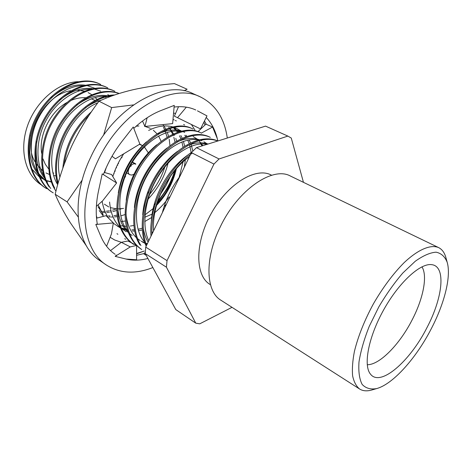 <?xml version="1.0" encoding="UTF-8"?>
<svg xmlns="http://www.w3.org/2000/svg" width="472" height="472" viewBox="0 0 472 472"><rect width="100%" height="100%" fill="white"/><g stroke="black" fill="none" stroke-linecap="round" stroke-linejoin="round"><path stroke-width="0.71" d="M55.961 175.879L53.631 175.566M49.383 174.445L46.002 172.958M42.586 170.77L35.972 163.454M34.999 161.766C20.892 138.892 43.182 94.453 70.824 90.736M76.989 90.164L84.323 91.19M88.134 92.6L91.828 94.713M95.25 97.539L96.972 99.397M97.492 100.035L98.695 101.633M53.749 173.212L52.834 172.61M48.622 168.911L45.353 164.333L42.976 158.887M41.672 153.365C38.521 135.434 50.268 111.675 66.924 102.501M71.006 100.442C76.033 98.294 80.918 97.397 85.656 97.751M91.273 98.849L94.559 100.194M123.522 208.406L117.799 208.96M116.743 208.919L110.283 207.591M108.737 206.937L104.418 204.205M102.324 202.222L101.775 201.609M136.131 126.236L138.915 125.953M144.532 126.319L144.904 126.396M145.105 126.437L150.279 128.29M151.258 128.826L151.606 129.033M153.341 130.231L156.905 133.7M158.586 136.036L161.105 141.205M161.442 167.247L160.698 169.843M148.892 191.679L147.205 193.638M139.393 144.361L142.461 145.565M144.349 146.892L148.302 152.81M114.135 173.761L113.758 173.696M121.298 157.63L121.758 157.884M118.566 163.684L118.118 163.43M117.357 164.982L117.799 165.235M134.036 174.168L131.942 175.059L129.912 174.752C125.251 172.433 131.428 161.501 135.783 164.25L131.765 162.049M131.228 165.212L130.986 166.315L130.425 166.002M122.218 157.111L121.764 156.863M135.6 164.162L135.653 163.843L131.918 161.79M130.891 161.223L130.337 160.917M116.602 167.778L116.183 167.542M123.21 176.493L122.738 176.221M114.914 171.743L114.549 171.531M125.664 176.811L124.236 177.047M123.57 175.613L123.086 175.336M115.268 170.87L114.885 170.652M45.825 188.139L46.622 188.653C27.83 177.873 22.927 143.329 37.518 116.59C52.457 88.606 81.786 74.806 100.707 84.453L99.863 84.045C80.93 74.399 51.601 88.181 36.68 116.141C22.107 142.857 27.034 177.378 45.843 188.151M106.879 87.432C88.01 77.803 58.622 91.769 43.571 119.965C28.875 146.898 33.659 181.608 52.421 192.364L53.236 192.883C34.474 182.139 29.701 147.406 44.409 120.437C59.478 92.211 88.878 78.216 107.734 87.845L106.873 87.432M50.769 188.487C38.238 172.433 40.179 139.11 55.92 116.832C72.493 92.718 97.68 82.942 114.855 91.285L113.994 90.866C96.966 82.63 72.192 92.005 55.554 115.634C39.79 137.482 37.253 170.339 49.218 186.93M119.204 93.474C102.094 86.659 77.786 97.138 61.867 120.779C46.758 142.615 44.398 174.823 55.961 191.13M119.056 93.521C102.442 87.674 79.591 97.427 63.856 119.611C49.041 140.196 45.07 170.439 54.717 188.151M114.666 94.966C99.763 94.949 80.871 106.56 68.735 125.369C57.118 143.016 52.433 166.893 57.767 184.416M113.026 95.545C98.624 96.536 80.623 108.412 69.272 126.413C58.321 143.382 53.619 165.932 58.121 183.16M91.462 111.746C74.546 127.027 65.006 145.83 62.835 168.156M89.208 115.079C75.284 128.968 66.924 145.435 64.139 164.48M132.667 243.735L133.641 244.36C126.154 239.056 121.168 230.826 118.696 219.681C116.071 203.939 120.094 184.045 128.638 167.56C145.181 136.384 175.171 119.799 193.036 129.027L192.01 128.531C174.115 119.292 144.131 135.859 127.611 166.994C119.074 183.466 115.074 203.343 117.705 219.073C120.189 230.212 125.18 238.437 132.685 243.747M201.615 133.169L200.565 132.661C182.817 123.475 152.804 140.296 136.125 171.725C127.505 188.346 123.387 208.364 125.93 224.17C128.343 235.363 133.275 243.605 140.733 248.897L141.73 249.535C131.564 242.514 126.343 230.135 126.059 212.4C126.927 198.618 130.626 185.248 137.163 172.309C153.86 140.839 183.879 123.989 201.621 133.175M140.933 245.511C129.794 228.873 134.072 193.066 151.105 168.233C169.07 141.388 194.305 129.588 210.335 137.381L209.273 136.868C193.219 129.062 167.979 140.845 150.025 167.666C133.004 192.476 128.767 228.265 139.93 244.891M217.816 140.992C202.37 133.9 178.746 144.55 160.728 169.796C143.748 193.331 137.393 227.327 146.19 246.142M217.739 141.016C202.435 134.992 179.779 145.541 162.22 169.814C145.706 192.535 138.768 224.979 146.279 244.496M192.069 151.907C167.294 168.834 148.302 206.889 151.046 236.083M192.305 153.087C168.628 169.95 150.515 205.562 151.954 234.206M51.336 181.773L46.84 180.64M45.513 180.156L41.058 177.962M39.093 176.67L31.565 168.828M41.996 185.295C25.789 175.885 18.886 150.757 27.423 126.053C35.854 101.279 58.475 82.116 78.293 81.685M303.455 182.339L291.271 138.06L287.849 136.083L219.061 158.964L213.946 164.079L167.023 260.627L166.427 267.193L195.768 323.167L199.756 323.827L232.006 307.331M166.427 267.193L145.234 253.582L175.779 309.567L195.768 323.167M213.946 164.079L191.372 152.615L145.718 247.11L167.023 260.627M287.849 136.083L265.559 126.124L196.44 147.647L219.061 158.964M145.234 253.582L145.718 247.11M191.372 152.615L196.44 147.647M210.53 284.752L209.922 284.368C194.977 275.53 194.712 242.826 211.303 213.344C227.716 183.767 255.706 166.858 271.07 174.953L271.713 175.271M431.355 328.589C444.512 303.313 451.332 276.397 447.196 262.326C444.96 256.644 441.255 253.257 436.081 252.178C430.128 252.591 423.189 255.617 415.26 261.258L402.822 273.005C394.297 282.935 386.285 294.245 378.786 306.942L369.24 326.347C364.118 339.309 360.702 351.18 358.991 361.947C358.342 371.653 359.404 379.152 362.166 384.438C365.8 388.285 370.62 389.666 376.632 388.592C393.07 384.173 416.298 357.994 431.355 328.589M427.054 327.462C442.807 297.649 446.246 266.285 431.791 264.674C420.505 262.792 399.035 282.268 383.748 309.715C368.384 337.12 363.045 365.611 370.567 374.237C380.568 387.199 410.168 361.109 427.054 327.462M367.234 364.72C379.553 365.074 399.796 344.253 412.209 319.756C423.272 298.481 427.779 275.849 421.944 266.827M372.266 389.86L371.641 390.043C366.862 391.371 362.832 391.017 359.552 388.981C356.207 386.214 353.9 381.836 352.619 375.848C352.012 368.986 352.596 360.879 354.389 351.522C358.065 336.436 364.39 320.565 373.364 303.915C382.845 287.542 393.046 273.843 403.967 262.804C418.109 249.434 430.682 244.236 438.577 247.57C442.034 249.299 444.447 252.544 445.816 257.311L445.993 257.936M359.552 388.981L221.008 300.286C205.739 291.501 204.394 258.597 220.365 226.672C237.953 189.644 272.851 166.038 290.433 176.05L438.577 247.57M104.159 96.624L103.899 96.27M94.748 88.252L86.783 85.45M85.131 85.184C73.939 83.733 62.587 88.028 51.088 98.076M30.509 135.187C27.919 151.311 30.385 164.185 37.902 173.814M39.058 175.195L45.902 181.03M100.707 91.179L94.111 88.937M92.488 88.659C81.803 87.149 70.847 91.002 59.625 100.223M36.84 141.37C34.839 156.916 37.477 169.23 44.757 178.298M52.392 185.13L52.776 185.366M109.292 95.456L107.734 94.624M110.525 96.453L109.109 96.093M107.533 95.781C97.704 94.164 87.456 97.291 76.794 105.15M101.657 100.04C96.353 101.332 90.948 103.94 85.456 107.864M101.02 211.332L102.2 211.373M103.014 211.385L104.926 211.326M106.353 211.214L109.115 210.842M109.994 210.683L110.908 210.494M112.525 210.105L116.401 208.901M108.436 215.857L110.017 215.893M114.053 215.651L117.127 215.161M149.571 194.399C156.592 186.027 161.684 176.864 164.858 166.905M167.076 137.104L164.952 130.378M164.592 129.558L163.418 127.245M160.521 194.163L166.126 185.402L170.486 176.239M175.012 142.078L173.843 137.328M173.295 135.718L173.017 134.974M172.663 134.113L169.607 128.531M169.112 127.841L168.758 127.375M99.214 210.53L103.492 216.335M154.828 212.589C160.244 208.081 165.029 202.854 169.171 196.907M178.829 178.575L183.083 161.784M183.042 147.217L181.909 141.924M180.859 138.786L179.519 135.788M177.389 132.225L176.528 131.063M175.708 130.071L173.135 127.511M106.224 167.666L104.607 172.522M102.164 201.267C103.344 208.358 105.639 214.152 109.05 218.654M113.304 223.244L120.183 227.846M117.498 226.218L120.047 227.498M120.938 227.87L127.18 229.54M131.894 229.87L134.373 229.764M138.036 229.292L142.155 228.318M191.166 152.533L189.596 144.857M189.172 143.582L187.767 140.19M185.797 136.703L184.782 135.269M180.381 130.785L177.454 128.85M181.449 131.069L174.032 127.304M172.669 126.868C165.241 124.873 157.235 126.059 148.656 130.431M123.717 153.819C118.932 160.993 115.304 168.569 112.82 176.546M109.593 202.04C110.572 213.037 114 221.374 119.876 227.05M121.027 228.106L126.219 231.752M151.895 232.401L153.028 231.988M184.729 132.384L182.758 131.529M181.419 131.074C174.239 129.027 166.48 130.036 158.132 134.101M146.479 141.877C131.234 155.618 121.835 172.64 118.283 192.942M117.734 208.282C118.861 218.89 122.319 226.914 128.107 232.354M129.257 233.38L132.136 235.493M202.83 145.659L198.96 140.662M197.237 139.116L193.172 136.52M156.751 144.821C140.691 157.872 128.75 179.395 126.213 200.234M126.042 214.577C127.298 224.808 130.779 232.531 136.485 237.74M137.635 238.738L140.155 240.549M141.181 241.168L144.485 242.738M145.819 243.216L147.382 243.676M201.756 140.733L200.641 140.225M199.349 139.73C192.67 137.57 185.378 138.243 177.478 141.759M167.094 147.984C149.689 161.324 136.443 185.124 134.367 207.479M208.087 144.019C201.762 141.989 194.847 142.562 187.355 145.736M177.525 151.341C158.875 164.84 144.29 190.965 142.733 214.713M143.14 227.357C144.043 233.221 145.7 238.142 148.131 242.118M188.057 154.869C168.256 168.421 152.291 196.924 151.311 221.94M179.814 176.54C171.46 187.62 165.642 199.662 162.362 212.665M31.512 168.681L39.07 176.617M39.931 177.23L45.578 180.31M46.309 180.605L51.454 182.109M56.616 182.752L57.307 182.776M106.3 98.093L105.486 96.955M82.671 85.768C67.992 85.432 49.306 97.893 39.359 116.401C29.5 133.729 28.497 157.618 36.963 171.094M38.291 173.159L45.855 180.929M46.722 181.531L47.46 182.015M90.134 89.214C75.337 88.706 56.351 101.327 46.197 120.218C36.137 137.901 35.188 162.25 43.855 175.684M109.758 96.742L107.533 96.424M105.398 96.282C90.465 95.421 71.001 108.218 60.375 127.759C49.896 146.007 48.828 171.153 57.708 184.64M97.787 102.855C72.635 112.802 52.876 150.078 59.897 177.177M101.893 212.388L102.471 212.429M103.279 212.477L105.439 212.494M106.831 212.435L109.309 212.199M110.177 212.075L111.274 211.893M112.855 211.568L116.779 210.482M119.758 209.397L121.245 208.772M107.061 216.695L107.758 216.79M109.032 216.919L110.283 216.996M111.115 217.026L113.085 217.002M114.525 216.913L117.304 216.583M118.201 216.436L119.103 216.259M120.738 215.887L125.033 214.583M148.001 199.208C158.291 188.322 165.076 175.914 168.362 161.979M168.864 159.613L169.065 158.533M169.955 145.647L169.236 139.281M168.551 136.231L167.312 132.402M166.71 130.945L166.197 129.829M165.802 129.045L162.982 124.602M120.879 221.575L125.458 221.014M154.09 204.866L155.371 203.574M157.436 201.355C165.554 192.11 171.318 181.867 174.728 170.628M176.558 141.116L175.796 138.296M98.076 204.854L103.209 214.919M120.195 225.734L126.354 226.306M130.337 226.058L133.777 225.48M144.733 221.569L151.966 217.297M164.02 206.777L165.932 204.636M184.328 167.194L185.343 159.813M184.67 146.155L183.425 141.382M182.18 138.166L180.87 135.564M178.404 131.889L174.209 127.735M121.103 228.318L125.995 230.112M132.484 231.05L134.614 231.05M138.467 230.719L142.267 229.982M192.841 151.123L191.113 144.349M190.552 142.898L189.16 139.936M186.865 136.331L186.039 135.293M180.251 131.363C164.74 128.502 142.408 143.187 129.676 166.828C117.168 188.977 116.631 218.501 127.605 230.897M142.178 241.829L145.081 243.404M146.532 244.024L147.111 244.236M207.668 144.155L203.928 141.801M198.405 139.972C182.912 136.573 159.984 151.677 146.703 176.316C133.7 199.432 133.163 229.888 144.585 241.977M145.877 243.381L147.004 244.455M207.202 144.296C192.83 141.447 172.374 153.754 158.445 176.021C145.223 196.623 141.004 225.25 148.798 240.744M189.414 156.674C167.796 172.009 151.477 204.913 153.601 230.796M175.242 170.008L172.274 178.475L167.66 188.086L156.492 204.116M154.527 206.293L153.424 207.45M175.13 170.138L171.602 179.968L166.899 189.431L171.908 180.251L175.749 170.77M135.8 245.605L130.278 246.909L121.328 242.319L114.678 239.994L110.129 237.28M97.025 218.058L96.359 215.722M173.572 113.014L175.537 113.522M191.467 124.584L194.93 130.048M205.019 124.962L203.839 122.224M136.591 253.493L144.314 251.004L136.591 253.847M86.695 246.313L70.204 222.566C63.873 212.435 58.864 203.001 55.177 194.246C59.23 177.313 64.882 160.958 72.127 145.187C79.65 129.529 88.612 114.873 99.002 101.22C109.174 96.5 120.566 92.66 133.192 89.692C146.231 86.819 159.978 84.789 174.433 83.603L187.113 89.237L183.956 90.789M99.002 101.22L111.663 107.586L133.411 104.908M78.151 216.878L67.089 201.874L82.211 180.027M55.177 194.246L67.089 201.874M103.545 135.287L111.663 107.586M157.725 201.52L161.294 196.706M156.267 204.818C166.244 193.868 172.911 181.867 176.251 168.811M144.981 214.884L154.073 207.869M155.848 206.164C166.209 195.532 173.065 183.024 176.404 168.634M102.707 213.291L98.087 206.878M174.563 135.352L169.855 128.449M152.102 214.105L144.815 217.238M206.211 117.451C211.491 123.027 215.185 130.06 217.285 138.561L212.577 127.033L206.329 124.319L204.459 120.985M174.097 107.067C182.151 106.064 189.372 107.038 195.762 109.988L194.541 109.451M133.788 128.384C142.644 120.094 151.76 114.124 161.141 110.466L174.245 105.374L172.634 123.611L144.934 126.455L147.152 117.752M103.374 174.587C107.964 162.51 114.224 151.376 122.154 141.193L133.257 127.003L139.877 144.066L115.428 158.816L112.017 156.279M114.006 253.493L115.127 254.272C109.032 250.219 104.294 244.29 100.908 236.484L95.816 224.471L97.297 223.999C95.556 213.946 95.969 202.907 98.524 190.889L102.223 173.879L116.619 182.971L111.628 174.54L104.218 172.41M144.414 253.446L136.591 255.311M145.311 252.072L144.013 254.066L146.202 255.358M147.895 258.461C140.219 260.491 132.945 260.686 126.065 259.051L136.597 259.771L136.579 246M152.857 267.559C135.387 274.397 119.864 273.536 106.288 264.969L99.81 260.538C76.057 245.676 69.986 199.992 90.665 157.312C113.392 107.463 164.403 78.759 193.072 93.657L200.24 96.854C215.438 104.4 224.46 118.124 227.303 138.036M197.461 110.831L206.984 115.888L200.512 128.933L174.374 116.159L200.512 128.933M217.285 138.561L217.881 140.975M126.065 259.051L115.18 256.373L116.377 255.063M106.288 264.969C82.635 250.189 76.771 204.311 97.645 161.306C120.602 111.067 171.714 81.998 200.24 96.854M201.402 133.069L212.577 127.033M198.01 131.605L206.122 123.918M202.063 145.895L200.134 142.815M110.519 250.608L121.328 242.319L127.9 240.985L130.956 242.549M131.44 242.797L136.089 245.174M136.39 245.469L135.995 245.564M115.18 256.373L130.278 246.909M95.816 224.471L113.363 222.914L111.433 233.959L106.589 246.278M113.363 222.914L106.017 215.663L96.536 218.188M116.619 182.971L102.571 200.907L96.376 206.341M144.934 126.455L142.503 121.021M174.374 116.159L178.534 106.696M177.584 117.628L186.322 107.15M174.18 119.959L173.012 119.357M142.155 145.4L139.765 144.137M130.738 161.483L130.178 161.176M129.918 174.746L126.148 172.61M125.127 172.032L124.602 171.731M116.95 233.675L117.894 234.277M175.336 120.484L176.333 120.962M124.744 238.661L125.7 239.274M183.602 124.472L184.611 124.962M447.196 262.326L445.816 257.311M376.632 388.592L371.641 390.043M40.97 177.915L40.562 177.661"/></g></svg>
